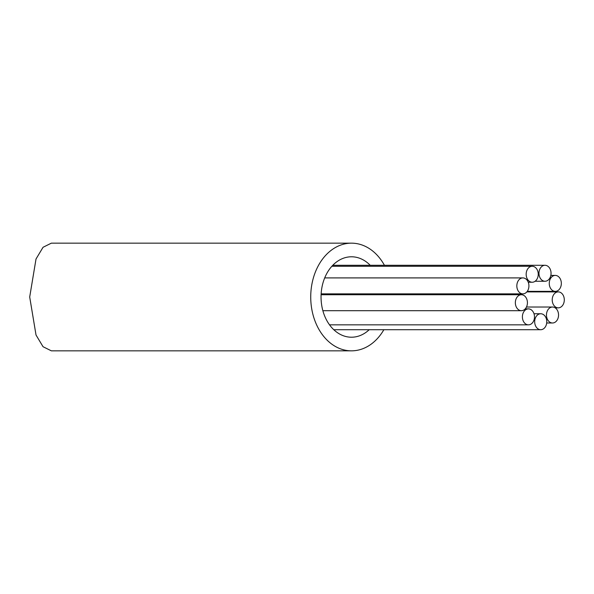 <?xml version="1.0" encoding="UTF-8"?>
<svg xmlns="http://www.w3.org/2000/svg" width="594" height="594" viewBox="0 0 594 594"><rect width="100%" height="100%" fill="white"/><g stroke="black" fill="none" stroke-linecap="round" stroke-linejoin="round"><path stroke-width="0.89" d="M534.682 321.725A7.982 6.044 90 0 0 540.726 329.707A7.982 6.044 90 0 0 546.77 321.725A7.982 6.044 90 0 0 540.726 313.751A7.982 6.044 90 0 0 534.682 321.725M522.393 316.869A7.982 6.044 90 0 0 528.437 324.851A7.982 6.044 90 0 0 534.481 316.869A7.982 6.044 90 0 0 528.437 308.887A7.982 6.044 90 0 0 522.393 316.869M515.347 302.717A7.982 6.044 90 0 0 521.391 310.692A7.982 6.044 90 0 0 527.427 302.717A7.982 6.044 90 0 0 521.391 294.735A7.982 6.044 90 0 0 515.347 302.717M516.832 285.885A7.982 6.044 90 0 0 522.876 293.867A7.982 6.044 90 0 0 528.92 285.885A7.982 6.044 90 0 0 522.876 277.903A7.982 6.044 90 0 0 516.832 285.885M526.165 274.257A7.982 6.044 90 0 0 532.202 282.239A7.982 6.044 90 0 0 538.246 274.257A7.982 6.044 90 0 0 532.202 266.275A7.982 6.044 90 0 0 526.165 274.257M538.966 273.27A7.982 6.044 90 0 0 545.01 281.252A7.982 6.044 90 0 0 551.054 273.27A7.982 6.044 90 0 0 545.01 265.288A7.982 6.044 90 0 0 538.966 273.27M549.257 283.39A7.982 6.044 90 0 0 555.301 291.364A7.982 6.044 90 0 0 561.337 283.39A7.982 6.044 90 0 0 555.301 275.408A7.982 6.044 90 0 0 549.257 283.39M552.22 299.873A7.982 6.044 90 0 0 558.256 307.855A7.982 6.044 90 0 0 564.3 299.873A7.982 6.044 90 0 0 558.256 291.892A7.982 6.044 90 0 0 552.22 299.873M546.465 315.013A7.982 6.044 90 0 0 552.502 322.995A7.982 6.044 90 0 0 558.546 315.013A7.982 6.044 90 0 0 552.502 307.031A7.982 6.044 90 0 0 546.465 315.013M351.492 350.839L51.351 350.839L43.035 346.71L36.019 335.009L29.7 297L36.019 258.991L43.043 247.282L51.351 243.161L351.492 243.161A53.839 40.756 90 0 0 310.729 297A53.839 40.756 90 0 0 351.492 350.839A53.839 40.756 90 0 0 383.865 329.707M370.211 265.288A40.214 30.443 90 0 0 351.492 256.786A40.214 30.443 90 0 0 321.05 297A40.214 30.443 90 0 0 351.492 337.214A40.214 30.443 90 0 0 369.201 329.707M384.429 265.288A53.839 40.756 90 0 0 351.492 243.161M333.776 329.707L540.726 329.707M533.999 313.751L540.726 313.751M329.529 324.851L528.437 324.851M525.215 308.887L528.437 308.887M322.869 310.692L521.391 310.692M321.094 294.735L521.391 294.735M321.139 293.867L522.876 293.867M324.695 277.903L522.876 277.903M528.252 282.239L532.202 282.239M331.846 266.275L532.202 266.275M535.112 281.252L545.01 281.252M332.766 265.288L545.01 265.288M527.264 291.364L555.301 291.364M550.831 275.408L555.301 275.408M555.167 307.855L558.256 307.855M526.856 291.892L558.256 291.892M546.688 322.995L552.502 322.995M526.47 307.031L552.502 307.031"/></g></svg>
